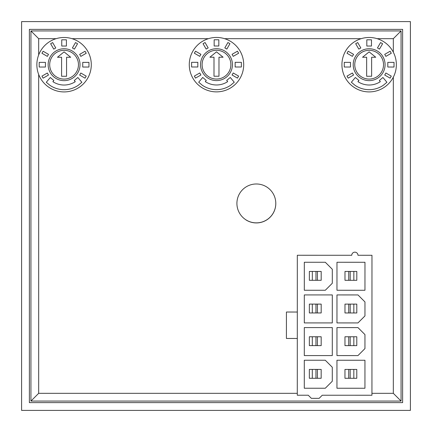 <?xml version="1.0" encoding="UTF-8"?>
<svg xmlns="http://www.w3.org/2000/svg" width="432" height="432" viewBox="0 0 432 432"><rect width="100%" height="100%" fill="white"/><g stroke="black" fill="none" stroke-linecap="round" stroke-linejoin="round"><path stroke-width="0.65" d="M410.4 21.6L21.6 21.6L21.6 410.4L410.4 410.4L410.4 21.6M29.376 402.624L402.624 402.624L402.624 29.376L29.376 29.376L29.376 402.624L402.624 402.624L402.624 29.376L29.376 29.376L29.376 402.624M401.069 30.931L30.931 30.931L30.931 401.069L401.069 401.069L401.069 30.931L393.331 38.669L377.114 38.669M56.155 38.669L38.669 38.669L30.931 30.931M38.669 74.45L38.669 393.331L30.931 401.069M401.069 401.069L393.331 393.331L393.331 77.166M189.275 64.654A27.216 27.216 180 0 1 216.497 37.444A27.216 27.216 180 0 1 243.707 64.665A27.216 27.216 180 0 1 216.486 91.876A27.216 27.216 180 0 1 189.275 64.654M202.106 64.654A14.386 14.386 180 0 1 216.491 50.274A14.386 14.386 180 0 1 230.877 64.66A14.386 14.386 180 0 1 216.486 79.045A14.386 14.386 180 0 1 202.106 64.654M232.432 64.66A15.941 15.941 0 0 0 216.491 48.719A15.941 15.941 0 0 0 200.551 64.654A15.941 15.941 0 0 0 216.486 80.6A15.941 15.941 0 0 0 232.432 64.66M214.164 39.776L214.159 45.997L218.824 45.997L218.83 39.776L214.164 39.776L218.83 39.776M191.608 62.321L191.603 66.987L197.824 66.987L197.829 62.321L191.608 62.321L197.829 62.321M235.154 62.327L235.148 66.992L241.369 66.998L241.375 62.332L235.154 62.327L241.375 62.332M208.17 47.909L205.06 42.525L203.04 43.691L206.15 49.075L208.17 47.909L205.06 42.525L203.04 43.691M200.912 54.313L195.523 51.203L194.357 53.222L199.746 56.333L200.912 54.313L195.523 51.203L194.357 53.222M229.943 43.697L227.923 42.53L224.813 47.914L226.832 49.081L229.943 43.697L227.923 42.53L224.813 47.914M238.626 53.233L237.46 51.208L232.07 54.319L233.237 56.338L238.626 53.233L237.46 51.208L232.07 54.319M200.907 74.995L199.741 72.976L194.351 76.086L195.518 78.106L200.907 74.995L199.741 72.976L194.351 76.086M238.621 76.097L233.231 72.981L232.065 75.001L237.454 78.116L238.621 76.097L233.231 72.981L232.065 75.001M206.275 80.449L202.705 77.452L198.704 82.215L202.279 85.217A24.991 24.991 0 0 0 230.693 85.223L234.268 82.226L230.267 77.458L226.692 80.455L227.68 81.626A20.326 20.326 180 0 1 205.292 81.621L206.275 80.449L202.705 77.452L198.704 82.215M205.292 81.621A20.326 20.326 0 0 0 227.68 81.626M234.268 82.226L230.267 77.458L226.692 80.455M209.893 57.218L216.491 51.835L223.09 57.224L218.981 57.224L218.975 76.232L213.997 76.232L214.002 57.218L209.893 57.218L216.491 51.835L223.09 57.224M341.928 64.687A27.216 27.216 180 0 1 369.149 37.476A27.216 27.216 180 0 1 396.36 64.697A27.216 27.216 180 0 1 369.139 91.908A27.216 27.216 180 0 1 341.928 64.687M354.758 64.687A14.386 14.386 180 0 1 369.144 50.306A14.386 14.386 180 0 1 383.53 64.692A14.386 14.386 180 0 1 369.139 79.078A14.386 14.386 180 0 1 354.758 64.687M385.085 64.692A15.941 15.941 0 0 0 369.144 48.751A15.941 15.941 0 0 0 353.203 64.687A15.941 15.941 0 0 0 369.139 80.633A15.941 15.941 0 0 0 385.085 64.692M366.817 39.809L366.811 46.03L371.477 46.03L371.482 39.809L366.817 39.809L371.482 39.809M344.261 62.354L344.261 67.019L350.482 67.019L350.482 62.354L344.261 62.354L350.482 62.354M387.806 62.359L387.806 67.025L394.027 67.03L394.027 62.365L387.806 62.359L394.027 62.365M360.823 47.941L357.718 42.557L355.693 43.724L358.803 49.108L360.823 47.941L357.718 42.557L355.693 43.724M353.565 54.346L348.181 51.235L347.009 53.255L352.399 56.365L353.565 54.346L348.181 51.235L347.009 53.255M382.601 43.729L380.576 42.563L377.465 47.947L379.485 49.113L382.601 43.729L380.576 42.563L377.465 47.947M391.279 53.266L390.112 51.241L384.723 54.351L385.889 56.371L391.279 53.266L390.112 51.241L384.723 54.351M353.56 75.028L352.393 73.008L347.009 76.118L348.176 78.138L353.56 75.028L352.393 73.008L347.009 76.118M391.273 76.129L385.884 73.013L384.718 75.033L390.107 78.149L391.273 76.129L385.884 73.013L384.718 75.033M358.933 80.482L355.358 77.485L351.356 82.247L354.931 85.25A24.991 24.991 0 0 0 383.346 85.255L386.921 82.258L382.925 77.49L379.35 80.487L380.333 81.659A20.326 20.326 180 0 1 357.944 81.653L358.933 80.482L355.358 77.485L351.356 82.247M357.944 81.653A20.326 20.326 0 0 0 380.333 81.659M386.921 82.258L382.925 77.49L379.35 80.487M362.545 57.251L369.144 51.867L375.743 57.256L371.633 57.256L371.628 76.264L366.649 76.264L366.655 57.251L362.545 57.251L369.144 51.867L375.743 57.256M36.86 64.697A27.216 27.216 180 0 1 64.087 37.487A27.216 27.216 180 0 1 91.292 64.708A27.216 27.216 180 0 1 64.071 91.919A27.216 27.216 180 0 1 36.86 64.697M49.691 64.703A14.386 14.386 180 0 1 64.082 50.317A14.386 14.386 180 0 1 78.462 64.708A14.386 14.386 180 0 1 64.076 79.088A14.386 14.386 180 0 1 49.691 64.703M80.017 64.708A15.941 15.941 0 0 0 64.082 48.762A15.941 15.941 0 0 0 48.136 64.703A15.941 15.941 0 0 0 64.076 80.644A15.941 15.941 0 0 0 80.017 64.708M61.749 39.82L61.749 46.04L66.415 46.04L66.415 39.82L61.749 39.82L66.415 39.82M39.199 62.365L39.193 67.03L45.414 67.036L45.419 62.37L39.199 62.365L45.419 62.37M82.744 62.375L82.739 67.041L88.96 67.041L88.965 62.375L82.744 62.375L88.965 62.375M55.76 47.957L52.65 42.568L50.63 43.735L53.741 49.124L55.76 47.957L52.65 42.568L50.63 43.735M48.503 54.362L43.114 51.246L41.947 53.266L47.336 56.381L48.503 54.362L43.114 51.246L41.947 53.266M77.533 43.74L75.514 42.574L72.403 47.963L74.423 49.129L77.533 43.74L75.514 42.574L72.403 47.963M86.216 53.276L85.05 51.257L79.661 54.367L80.827 56.387L86.216 53.276L85.05 51.257L79.661 54.367M48.497 75.044L47.331 73.024L41.942 76.129L43.108 78.154L48.497 75.044L47.331 73.024L41.942 76.129M86.211 76.14L80.822 73.03L79.655 75.049L85.045 78.16L86.211 76.14L80.822 73.03L79.655 75.049M53.865 80.498L50.296 77.501L46.294 82.264L49.869 85.261A24.991 24.991 0 0 0 78.284 85.266L81.859 82.269L77.857 77.506L74.282 80.503L75.271 81.675A20.326 20.326 180 0 1 52.882 81.67L53.865 80.498L50.296 77.501L46.294 82.264M52.882 81.67A20.326 20.326 0 0 0 75.271 81.675M81.859 82.269L77.857 77.506L74.282 80.503M57.483 57.267L64.082 51.878L70.681 57.267L66.571 57.267L66.566 76.275L61.587 76.275L61.592 57.267L57.483 57.267L64.082 51.878L70.681 57.267M297.308 312.028L297.319 255.263L351.751 255.274A3.11 3.11 -90 0 1 354.861 252.164A3.11 3.11 -90 0 1 357.971 255.274L371.968 255.28L371.941 395.248L322.25 395.237L319.14 398.347L311.364 398.342L308.254 395.231L297.292 395.231L297.308 312.028L286.421 312.023L286.416 338.461L297.302 338.467M304.306 322.915L304.312 294.921L332.305 294.926L332.3 322.92L304.306 322.915L332.3 322.92L332.305 294.926L304.312 294.921M336.965 322.92L336.971 294.926L357.966 294.932L364.964 301.93L364.959 315.927L357.961 322.925L336.965 322.92L357.961 322.925L364.959 315.927L364.964 301.93L357.966 294.932L336.971 294.926M336.955 355.579L357.95 355.585L364.954 348.586L357.95 355.585L336.955 355.579L336.965 327.586L357.961 327.591L364.954 334.589L364.954 348.586L364.954 334.589L357.961 327.591L336.965 327.586M304.295 355.574L332.289 355.579L332.3 327.586L332.289 355.579L304.295 355.574L304.306 327.58L332.3 327.586L304.306 327.58M304.29 388.233L304.295 360.239L325.291 360.245L332.289 367.243L332.284 381.24L325.285 388.238L304.29 388.233L325.285 388.238L332.284 381.24L332.289 367.243L325.291 360.245L304.295 360.239M336.949 388.238L336.955 360.245L364.948 360.25L364.943 388.244L336.949 388.238L364.943 388.244L364.948 360.25L336.955 360.245M304.312 290.255L304.317 262.262L325.312 262.267L332.311 269.266L332.305 283.262L325.307 290.261L304.312 290.255L325.307 290.261L332.305 283.262L332.311 269.266L325.312 262.267L304.317 262.262M336.971 290.261L336.976 262.267L364.97 262.273L364.964 290.266L336.971 290.261L364.964 290.266L364.97 262.273L336.976 262.267M317.423 312.962L315.97 312.962L315.97 304.101L315.97 312.962L312.314 312.962L312.32 304.096L312.314 312.962L309.361 312.962L309.361 304.096L321.181 304.101L321.181 312.962L317.423 312.962L317.428 304.101M344.979 304.106L344.974 312.968L344.979 304.106L356.794 304.106L356.794 312.973L353.84 312.973L353.84 304.106M344.968 336.766L344.968 345.627L344.968 336.766L356.789 336.766L356.789 345.632L353.835 345.632L353.835 336.766M317.417 345.622L315.965 345.622L315.965 336.76L315.965 345.622L312.309 345.622L312.309 336.755L312.309 345.622L309.355 345.622L309.355 336.755L321.176 336.76L321.176 345.622L317.417 345.622L317.417 336.76M317.412 378.281L315.959 378.281L315.959 369.419L315.959 378.281L312.304 378.281L312.304 369.414L312.304 378.281L309.35 378.281L309.35 369.414L321.17 369.419L321.165 378.281L317.412 378.281L317.412 369.419M344.963 369.425L344.963 378.286L344.963 369.425L356.783 369.425L356.783 378.292L353.824 378.292L353.83 369.425M317.434 280.303L315.976 280.303L315.981 271.442L315.976 280.303L312.325 280.303L312.325 271.436L312.325 280.303L309.366 280.303L309.371 271.436L321.187 271.442L321.187 280.303L317.434 280.303L317.434 271.442M344.984 271.447L344.984 280.309L344.984 271.447L356.805 271.447L356.8 280.314L353.846 280.314L353.846 271.447M344.974 312.968L350.185 312.973L350.185 304.106M350.185 312.973L353.84 312.973M344.968 345.627L350.179 345.632L350.179 336.766M350.179 345.632L353.835 345.632M344.963 378.286L350.174 378.292L350.174 369.425M350.174 378.292L353.824 378.292M344.984 280.309L350.19 280.314L350.195 271.447M350.19 280.314L353.846 280.314M275.546 200.362A19.44 19.44 0 0 1 245.835 219.834M272.695 213.948A19.44 19.44 0 0 1 245.824 219.764A19.44 19.44 0 0 1 240.003 192.899A19.44 19.44 0 0 1 266.873 187.078A19.44 19.44 0 0 1 272.695 213.948M38.669 38.669L38.669 54.956M38.669 393.331L297.292 393.331M371.941 393.331L393.331 393.331M393.331 52.218L393.331 38.669M361.168 38.669L224.564 38.669M208.413 38.669L72.004 38.669M315.97 312.962L315.97 304.101M348.732 312.968L348.732 304.106M348.727 345.627L348.727 336.766M315.965 345.622L315.965 336.76M315.959 378.281L315.959 369.419M348.716 378.286L348.721 369.425M315.976 280.303L315.981 271.442M348.737 280.309L348.743 271.447"/></g></svg>
